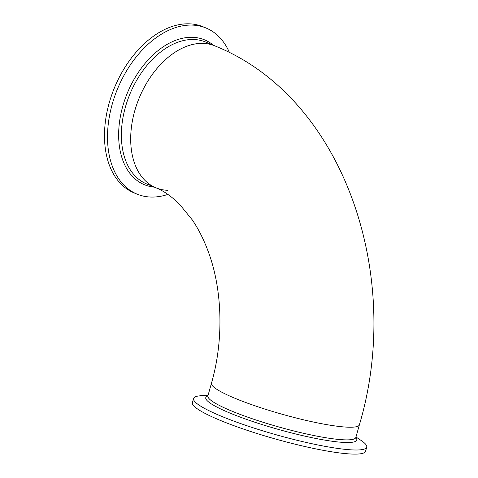 <?xml version="1.0" encoding="UTF-8"?>
<svg xmlns="http://www.w3.org/2000/svg" width="478" height="478" viewBox="0 0 478 478"><rect width="100%" height="100%" fill="white"/><g stroke="black" fill="none" stroke-linecap="round" stroke-linejoin="round"><path stroke-width="0.72" d="M207.906 395.874L211.467 383.219A76.833 10.749 15.7 0 0 256.811 406.42A76.833 10.749 15.7 0 0 339.356 426.49A76.833 10.749 15.7 0 0 359.396 424.799A76.833 10.749 -164.3 0 1 272.078 411.307A76.833 10.749 -164.3 0 1 211.467 383.219C224.23 339.016 222.264 287.87 207.739 250.233C203.365 238.737 198.245 228.663 192.383 220.029L179.459 204.166C171.375 196.267 163.506 190.8 155.852 187.77A76.833 49.897 -67.4 0 1 136.822 104.282A76.833 49.897 -67.4 0 1 206 43.612A76.833 49.897 -67.4 0 1 214.975 45.93L205.66 42.046A76.833 49.897 -67.4 0 0 125.206 107.783A76.833 49.897 -67.4 0 0 146.531 183.881L155.852 187.77A76.833 49.897 -67.4 0 1 134.521 111.667A76.833 49.897 -67.4 0 1 214.975 45.93C344.106 97.715 403.731 275.92 359.396 424.799L355.841 437.454A76.833 10.749 -164.3 0 1 268.522 423.962A76.833 10.749 -164.3 0 1 207.906 395.874L207.864 396.089M355.973 436.982L361.254 440.549A89.93 12.577 -164.3 0 1 366.722 447.157A89.93 12.577 -164.3 0 1 264.513 431.365A89.93 12.577 -164.3 0 1 193.566 398.491A89.93 12.577 -164.3 0 1 201.674 395.694L208.044 395.402M366.722 447.157L365.562 451.268A89.93 12.577 -164.3 0 1 263.36 435.476A89.93 12.577 -164.3 0 1 192.413 402.596L193.566 398.491M167.461 190.292A76.833 49.897 -67.4 0 1 155.852 187.77M167.898 194.415A89.93 58.406 -67.4 0 1 136.959 194.08A89.93 58.406 -67.4 0 1 111.995 105.011A89.93 58.406 -67.4 0 1 206.161 28.065A89.93 58.406 -67.4 0 1 229.488 52.628M136.959 194.08L133.93 192.819A89.93 58.406 -67.4 0 1 108.972 103.75A89.93 58.406 -67.4 0 1 203.138 26.804L206.161 28.065M355.829 437.507A78.428 10.97 -164.3 0 1 267.638 426.28A78.428 10.97 -164.3 0 1 207.894 395.927M154.358 187.149A78.428 50.931 -67.4 0 1 122.553 107.012A78.428 50.931 -67.4 0 1 213.487 45.308"/></g></svg>
